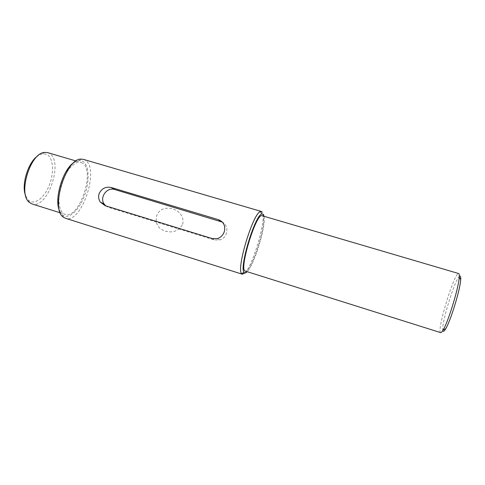 <?xml version="1.0" encoding="UTF-8"?>
<svg xmlns="http://www.w3.org/2000/svg" width="485" height="485" viewBox="0 0 485 485"><rect width="100%" height="100%" fill="white"/><g stroke="black" fill="none" stroke-linecap="round" stroke-linejoin="round"><path stroke-width="0.36" stroke-dasharray="2.42 1.82" d="M440.695 332.637C436.324 332.231 453.142 275.716 458.216 273.643L458.689 273.546M459.707 276.207C455.373 277.747 440.98 324.162 442.853 330.491M245.343 271.115C251.224 273.916 267.938 220.978 262.755 216.122L262.203 215.746M244.87 272.988C253.4 265.089 267.114 216.789 262.106 211.957M264.058 216.292C266.107 226.028 254.316 264.755 247.18 271.697M83.45 159.377L85.069 160.105C100.207 168.331 81.516 224.312 65.511 218.292M182.663 224.234C186.258 208.823 161.111 201.336 156.564 216.262C155.151 223.64 158.013 228.593 165.155 231.127C172.963 233.23 178.801 230.933 182.663 224.234M59.703 211.181L62.613 215.079C68.846 219.802 79.079 210.308 84.372 195.952C89.773 181.663 89.301 165.27 82.886 161.329L79.255 160.426L74.666 162.038M82.304 163.027L80.934 162.42C74.829 160.42 65.511 170.665 61.249 184.803C56.909 198.911 58.934 212.612 65.117 214.358C79.304 219.747 95.83 170.114 82.304 163.027M25.784 196.164L28.53 200.293C34.368 205.555 44.244 198.044 49.197 185.446C54.265 172.933 53.423 158.08 47.027 154.491L42.716 153.709L38.139 155.6M47.657 152.629L49.167 153.272C64.099 160.741 47.621 209.762 32.028 203.942M105.791 205.87L108.628 207.404L214.303 239.893L219.578 239.978C227.701 238.183 229.617 225.937 222.409 222.136M212.206 238.565L214.303 239.893M105.124 205.67L108.628 207.404M62.613 215.079L63.529 217.262M79.255 160.426L81.231 159.122M28.53 200.293L29.355 202.397M42.716 153.709L44.571 152.417M60.316 212.848L65.117 214.358M76.103 160.996L80.934 162.42M219.578 239.978L217.462 238.59"/><path stroke-width="0.73" d="M458.689 273.546C459.222 273.716 459.404 274.928 459.246 277.196C458.816 287.278 448.449 321.306 443.193 329.915C442.059 331.886 441.229 332.795 440.695 332.637L245.343 271.115C238.359 270.945 256.316 211.993 262.203 215.746L458.689 273.546M442.853 330.491C443.199 332.019 444.157 331.437 445.733 328.745C450.711 320.676 460.338 289.06 460.701 279.584C460.871 276.899 460.544 275.771 459.707 276.207M262.106 211.957L261.445 211.49L260.481 211.587C253.212 212.679 236.165 268.648 241.591 273.607L242.342 274.225L244.87 272.988M247.18 271.697C245.792 273.17 244.743 273.394 244.046 272.364C239.075 267.617 255.049 215.152 261.821 213.982L263.337 214.309L264.058 216.292M242.342 274.225L65.511 218.292L63.529 217.262C50.1 209.647 65.839 157.958 81.231 159.122L83.45 159.377L261.445 211.49M105.124 205.67L100.365 202.118C98.625 199.541 98.2 196.734 99.098 193.697C101.656 188.459 105.712 186.404 111.277 187.519L218.353 219.644C223.7 221.815 225.677 225.834 224.288 231.703C223.039 235.183 220.766 237.48 217.462 238.59L212.206 238.565L105.124 205.67M74.666 162.038C63.092 168.246 53.556 199.571 59.703 211.181M38.139 155.6C28.136 161.663 20.855 185.561 25.784 196.164M60.316 212.848L32.028 203.942L29.355 202.397C17.715 194.085 30.276 152.83 44.571 152.417L47.657 152.629L76.103 160.996M222.409 222.136L114.69 189.502C107.027 186.78 99.31 197.371 104.123 204.003L105.791 205.87M218.353 219.644L220.366 221.245M111.277 187.519L114.69 189.502M460.701 279.584L459.246 277.196M445.733 328.745L443.193 329.915M261.821 213.982L260.481 211.587M244.046 272.364L241.591 273.607M100.365 202.124L104.123 204.003"/></g></svg>
